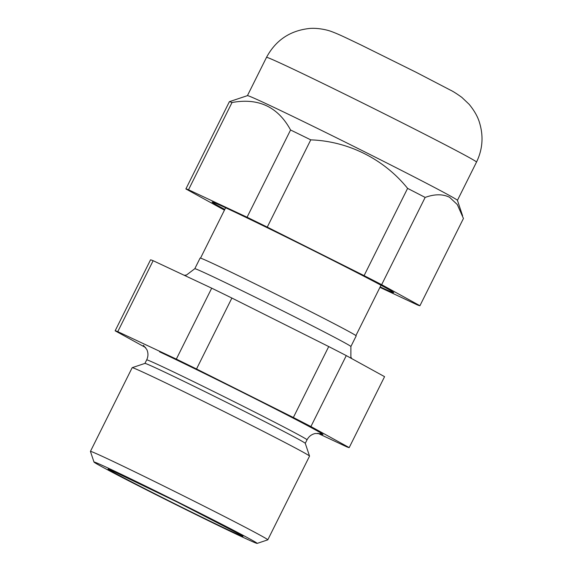 <?xml version="1.0" encoding="UTF-8"?>
<svg xmlns="http://www.w3.org/2000/svg" width="572" height="572" viewBox="0 0 572 572"><rect width="100%" height="100%" fill="white"/><g stroke="black" fill="none" stroke-linecap="round" stroke-linejoin="round"><path stroke-width="0.86" d="M200.107 258.072A87.201 1.537 26.5 0 1 215.73 264.843A87.201 1.537 26.5 0 1 303.167 307.829A87.201 1.537 26.5 0 1 356.192 335.893L350.886 346.539A87.201 1.537 26.5 0 0 297.862 318.468A87.201 1.537 26.5 0 0 210.424 275.49A87.201 1.537 26.5 0 0 194.802 268.711L200.107 258.072M145.645 347.583L115.144 330.809L150.515 259.874A130.809 2.302 26.5 0 1 153.146 260.703L211.697 288.174A130.809 2.302 26.5 0 1 231.889 298.048L328.728 346.568A130.809 2.302 26.5 0 1 346.282 355.605L384.57 376.662L349.199 447.597A130.809 2.302 26.5 0 1 346.568 446.761L317.782 433.261M115.144 330.809A130.809 2.302 26.5 0 1 117.782 331.646L176.333 359.109A130.809 2.302 26.5 0 1 196.525 368.983L293.357 417.503L328.728 346.568M293.357 417.503A130.809 2.302 26.5 0 1 310.918 426.548L349.199 447.597M346.282 355.605L310.918 426.548M231.889 298.048L196.525 368.983M176.333 359.109L211.697 288.174M153.146 260.703L117.782 331.646M93.994 462.054A91.17 1.602 26.5 0 1 110.325 469.104A91.17 1.602 26.5 0 1 202.417 514.385A91.17 1.602 26.5 0 1 257.15 543.4A91.17 1.602 26.5 0 1 240.841 536.3A91.17 1.602 26.5 0 1 150.107 491.713A91.17 1.602 26.5 0 1 93.994 462.054L90.433 451.422A99.099 1.745 26.5 0 1 90.433 451.394L132.168 367.689A99.099 1.745 26.5 0 1 132.196 367.667L144.952 363.399A89.582 1.58 26.5 0 1 160.975 370.377A89.582 1.58 26.5 0 1 250.128 414.192A89.582 1.58 26.5 0 1 305.269 443.329L307.035 439.818A89.582 1.58 -153.5 0 0 252.567 410.982A89.582 1.58 -153.5 0 0 162.748 366.831A89.582 1.58 -153.5 0 0 146.697 359.874C148.327 356.37 148.355 352.895 146.775 349.456L143.393 345.316M132.196 367.667A99.099 1.745 26.5 0 1 149.921 375.382A99.099 1.745 26.5 0 1 248.541 423.852A99.099 1.745 26.5 0 1 309.538 456.084A99.099 1.745 26.5 0 1 309.538 456.12L267.803 539.825A99.099 1.745 26.5 0 1 267.782 539.846L257.15 543.4M90.433 451.394A99.099 1.745 26.5 0 1 108.187 459.087A99.099 1.745 26.5 0 1 207.55 507.929A99.099 1.745 26.5 0 1 267.803 539.825M380.187 286.894A101.473 1.787 -153.5 0 0 393.722 292.607A101.473 1.787 -153.5 0 0 386.436 288.174A101.473 1.787 -153.5 0 0 285.106 236.501A101.473 1.787 -153.5 0 0 212.098 202.052A101.473 1.787 -153.5 0 0 219.376 206.485A101.473 1.787 -153.5 0 0 224.81 209.423M476.526 162.062A117.331 2.066 -153.5 0 0 468.103 156.942A117.331 2.066 -153.5 0 0 350.943 97.19A117.331 2.066 -153.5 0 0 266.516 57.357C275.547 40.555 289.518 30.967 308.422 28.6C314.893 27.692 324.953 29.05 331.703 31.61C339.611 34.592 345.953 37.802 360.918 44.923L415.98 72.215L450.243 90.033C452.838 91.227 456.706 93.679 461.847 97.376L469.147 104.311C474.503 110.839 478.02 117.16 479.693 123.266C483.619 136.601 482.561 149.535 476.526 162.062L457.436 200.35A117.331 2.066 -153.5 0 0 449.006 195.245A117.331 2.066 -153.5 0 0 332.747 135.943A117.331 2.066 -153.5 0 0 247.454 95.638L229.386 101.68A130.809 2.302 -153.5 0 1 232.017 102.517C258.451 97.669 277.971 106.828 290.569 129.987A130.809 2.302 -153.5 0 1 310.76 139.861C348.176 141.191 383.955 159.009 407.6 188.381A130.809 2.302 -153.5 0 1 425.153 197.419C434.677 193.98 442.828 193.937 449.599 197.304L457.278 204.54L463.442 218.468L419.934 305.72A130.809 2.302 -153.5 0 1 417.303 304.89L379.944 287.366M232.017 102.517L188.517 189.768A130.809 2.302 -153.5 0 0 185.879 188.939L224.167 209.988A130.809 2.302 -153.5 0 0 224.453 210.138M425.153 197.419L381.653 284.67L419.934 305.72M381.653 284.67A130.809 2.302 -153.5 0 0 364.092 275.632L407.6 188.381M310.76 139.861L267.26 227.113L364.092 275.632M267.26 227.113A130.809 2.302 -153.5 0 0 247.068 217.238L290.569 129.987M188.517 189.768L247.068 217.238M185.879 188.939L229.386 101.68M159.538 351.801A101.473 1.787 26.5 0 1 271.371 406.935A101.473 1.787 26.5 0 1 320.198 433.562M121.679 474.946A75.311 1.323 26.5 0 1 216.044 521.685A75.311 1.323 26.5 0 1 229.494 530.458A75.311 1.323 26.5 0 1 135.121 483.719A75.311 1.323 26.5 0 1 121.679 474.946M200.529 258.122L225.633 207.765M355.906 335.585L381.009 285.235M351.809 358.644L350.872 357.078L350.886 346.539M320.649 433.69L315.329 433.483C311.618 434.291 308.859 436.4 307.035 439.818M144.938 363.406L146.697 359.874M110.718 470.02L176.884 501.873L240.698 534.827M305.269 443.329L309.538 456.084M194.802 268.711L186.436 275.06L184.198 275.275M266.516 57.357L247.426 95.646M457.428 200.329L462.576 215.723"/></g></svg>
